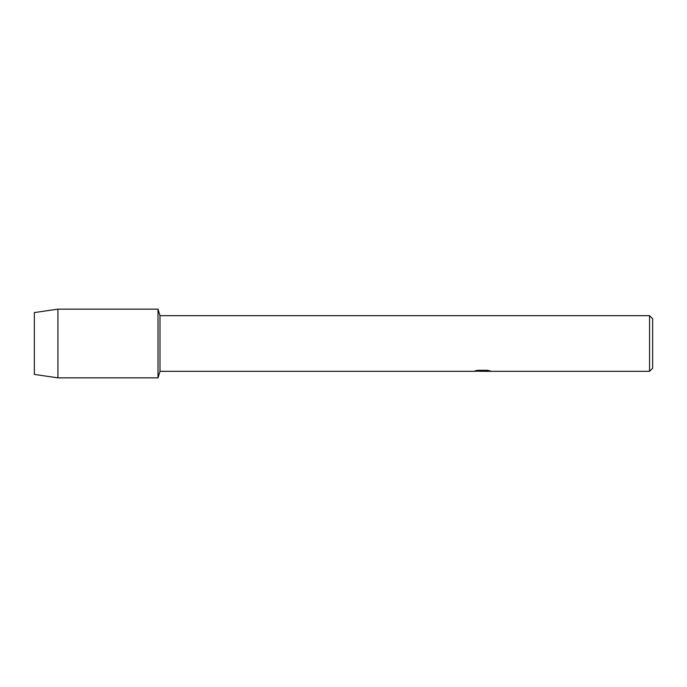 <?xml version="1.0" encoding="UTF-8"?>
<svg xmlns="http://www.w3.org/2000/svg" width="687" height="687" viewBox="0 0 687 687"><rect width="100%" height="100%" fill="white"/><g stroke="black" fill="none" stroke-linecap="round" stroke-linejoin="round"><path stroke-width="1.03" d="M475.232 370.834L483.004 370.894L473.48 371.323L159.994 371.323L158.01 377.859L57.906 377.859L34.35 374.415L34.35 312.585L57.906 309.141L158.01 309.141L159.994 315.677L649.558 315.677L652.65 318.768L652.65 368.232L649.558 371.323L484.653 371.323L490.029 370.877M159.994 371.323L159.994 315.677M158.01 377.859L158.01 309.141L158.01 377.859M482.514 371.263L479.904 371.263M481.999 371.323L480.814 371.323M649.558 371.323L649.558 315.677M483.004 370.894L474.992 370.894M475 370.894L477.602 370.31L487.478 370.31L490.346 370.963L484.558 371.306M474.339 371.263L482.386 371.143M57.906 377.859L57.906 309.141M34.35 374.415L34.35 312.585M482.025 371.263L484.558 371.263"/></g></svg>
